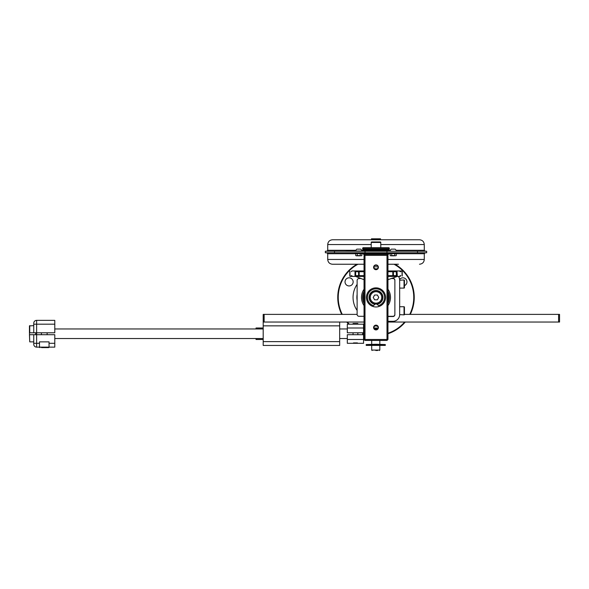 <?xml version="1.0" encoding="UTF-8"?>
<svg xmlns="http://www.w3.org/2000/svg" width="589" height="589" viewBox="0 0 589 589"><rect width="100%" height="100%" fill="white"/><g stroke="black" fill="none" stroke-linecap="round" stroke-linejoin="round"><path stroke-width="0.88" d="M363.568 328.007L363.568 324.186L347.319 324.186L347.319 328.007L363.568 328.007L363.568 334.699L347.319 334.699L347.319 343.306L359.106 343.306A0.398 0.398 0 0 0 359.172 343.299M347.319 328.007L347.319 332.785L363.568 332.785M263.195 341.627L263.195 345.456L339.669 345.456L339.669 341.627L263.195 341.627L263.195 322.036L339.669 322.036L339.669 341.627M360.181 278.538L359.032 278.538A1.914 1.914 0 0 0 357.118 280.445L357.118 314.386L264.144 314.386L264.144 322.036M404.437 314.386L558.593 314.386L558.593 322.036L387.952 322.036M364.046 322.036L339.669 322.036M264.144 314.386L263.195 314.386L263.195 322.036M558.593 322.036L559.55 322.036L559.55 314.386L558.593 314.386M387.952 316.536L392.966 316.536A1.914 1.914 0 0 0 394.88 314.622L394.88 280.209A1.914 1.914 0 0 0 392.966 278.295L392.436 278.295M398.481 276.418A6.693 6.693 0 0 1 399.659 280.209L399.659 314.622A6.693 6.693 0 0 1 392.966 321.314L387.952 321.314M391.81 278.538L392.966 278.538A1.914 1.914 0 0 1 394.88 280.445M394.88 314.386A1.914 1.914 0 0 1 392.966 316.3L387.952 316.3M357.118 314.386A1.914 1.914 0 0 0 359.032 316.3L364.046 316.3M387.952 305.61A14.489 14.489 0 0 0 387.952 289.221M364.046 289.221A14.489 14.489 0 0 0 364.046 305.61M399.659 314.622L404.039 314.865L404.039 306.736L399.659 306.736M399.659 288.095L404.039 288.095L404.039 279.966L399.659 280.209M387.952 303.445A13.385 13.385 0 0 0 387.952 291.386L387.952 303.445M363.052 294.029A13.385 13.385 0 0 1 364.046 291.386A13.385 13.385 0 0 0 364.046 303.445A13.385 13.385 0 0 1 364.046 291.386L364.046 303.445M357.118 300.427A19.12 19.12 0 0 1 357.118 294.404M394.041 264.24A37.762 37.762 0 0 1 409.73 314.386M342.268 314.386A37.762 37.762 0 0 1 357.957 264.24M364.046 333.234A37.762 37.762 0 0 1 363.568 333.072M349.365 324.186A37.762 37.762 0 0 1 347.363 322.036M404.636 322.036A37.762 37.762 0 0 1 387.952 333.234M349.093 285.945A4.064 4.064 0 0 0 353.157 281.881A4.064 4.064 0 0 0 349.093 277.817A4.064 4.064 0 0 0 345.029 281.881A4.064 4.064 0 0 0 349.093 285.945M404.437 285.643A4.064 4.064 0 0 0 402.905 277.817A4.064 4.064 0 0 0 399.622 279.488M356.978 264.24A38.241 38.241 0 0 0 341.73 314.386M346.737 322.036A38.241 38.241 0 0 0 348.688 324.186M363.568 333.58A38.241 38.241 0 0 0 364.046 333.742M387.952 333.742A38.241 38.241 0 0 0 405.261 322.036M410.268 314.386A38.241 38.241 0 0 0 395.02 264.24M404.039 279.966A0.398 0.398 0 0 1 404.437 280.364L404.437 287.697A0.398 0.398 0 0 1 404.039 288.095M404.437 287.697L404.437 280.364M404.039 306.736A0.398 0.398 0 0 1 404.437 307.134L404.437 314.467A0.398 0.398 0 0 1 404.039 314.865M404.437 314.467L404.437 307.134M375.76 344.263L385.316 344.543L366.203 344.543L375.76 344.263M385.316 345.404L366.203 345.404L385.316 345.404L385.316 344.543M375.76 350.477L377.674 350.477M263.195 339.478L256.024 339.478L256.024 338.52M256.024 328.964L256.024 328.007L263.195 328.007M362.618 334.699L362.618 332.785M29.45 334.699L29.737 341.87L29.45 332.785L36.621 332.785L36.621 334.699L54.784 334.699L54.784 343.306L49.049 343.306L49.049 347.127L54.784 347.127L54.784 343.306M359.106 343.306L363.568 343.306L363.568 334.699M363.568 343.306L359.982 343.306M347.319 343.306L350.904 343.306M351.581 343.306L359.305 343.306M357.832 324.186L357.832 323.501L353.054 323.501L353.054 324.186M353.054 332.785L353.054 334.699M357.832 334.699L357.832 332.785M353.054 323.501L357.832 323.501M54.784 324.186L54.784 332.785L36.621 332.785L36.621 324.186L54.784 324.186L54.784 320.357L36.621 320.357L36.621 324.186L33.75 324.186L33.75 323.228A2.871 2.871 0 0 1 36.621 320.357A2.871 2.871 0 0 0 33.75 323.228M29.45 332.785L29.45 325.901L33.75 325.621M33.75 334.699L33.75 343.306L39.485 343.306L39.485 347.127A0.479 0.479 0 0 0 39.964 347.606A0.479 0.479 0 0 1 39.485 347.127L36.621 347.127L36.621 334.699L29.737 334.699M35.664 334.699L35.664 332.785M29.737 332.785L29.737 325.621M29.737 341.87L33.75 341.87M33.75 343.306L33.75 344.263A2.871 2.871 180 0 0 36.621 347.127A2.871 2.871 180 0 1 33.75 344.263M39.485 343.306L39.485 341.87L49.049 341.87L49.049 343.306M41.51 347.606L48.57 347.606A0.479 0.479 0 0 0 49.049 347.127A0.479 0.479 0 0 1 48.57 347.606L47.024 347.606M45.648 347.606L42.887 347.606M33.75 332.785L33.75 324.186M47.135 334.699L47.135 332.785M41.399 332.785L41.399 334.699M353.238 343.306L357.656 343.306M364.046 293.999A12.428 12.428 0 0 0 364.046 300.832A12.428 12.428 0 0 1 364.046 293.999M407.33 252.769L399.423 252.769M397.03 252.769L397.03 253.535L389.381 253.535L389.381 252.769L387.282 252.769L387.282 253.248L364.716 253.248L364.333 253.631M325.334 252.769L426.664 252.769L426.664 251.238L325.334 251.238L325.334 252.769M344.668 251.238L355.69 251.01A3.173 3.173 0 0 1 356.875 249.14L360.704 249.14A3.173 3.173 0 0 1 361.896 251.01L355.69 251.01M361.896 251.01L364.716 251.238L364.333 250.384M380.781 244.553L424.279 244.553C423.992 241.645 422.401 240.054 419.493 239.767L332.498 239.767C329.597 240.054 328.007 241.645 327.72 244.553L371.217 244.553M375.996 239.48L380.538 239.48L380.538 238.81L371.46 238.81L371.46 239.48L375.996 239.48M380.538 238.81L371.46 238.81M364.046 259.462L327.72 259.462C328.007 262.363 329.597 263.96 332.498 264.24L364.046 264.24M387.952 264.24L398.466 264.24M387.952 270.955L393.467 270.955L387.952 270.955M402.081 271.72L401.992 270.955L399.754 270.955M402.081 275.652L401.992 270.955L393.467 270.955L393.4 271.72L387.952 271.72M364.046 270.955L352.244 270.955M354.644 270.955L355.587 270.955M397.347 270.955L396.353 271.72L396.993 271.102L397.347 276.418L387.952 279.709M396.993 276.27L396.353 275.652L397.347 276.418L399.754 276.418M349.918 275.652L350.006 276.418L352.244 276.418M349.918 271.72L350.006 276.418L364.046 276.418L358.532 276.418L358.598 275.652L364.046 275.652M392.296 270.955L392.811 271.72L392.811 275.652L396.353 275.652L396.353 271.72L393.4 271.72L393.467 276.418L387.952 276.418L397.347 276.418M358.532 270.955L358.598 275.652L355.646 275.652L354.998 276.27L354.998 271.102L355.646 271.72L355.646 275.652L354.644 276.418M354.998 271.102L355.646 271.72L359.187 271.72L359.187 275.652L359.702 276.418M363.568 249.618L363.568 250.384L388.423 250.384L388.423 249.618M388.902 249.618L363.096 249.618L362.618 248.183L389.381 248.183L388.902 249.618M389.381 249.14L362.618 249.14M389.381 248.183L388.902 247.704L363.096 247.704L362.618 248.183M371.217 247.704L371.217 242.447A0.479 0.479 0 0 1 371.696 241.969L380.303 241.969L371.696 241.969M380.303 241.969A0.479 0.479 0 0 1 380.781 242.447L380.781 247.704M365.003 254.396L363.568 254.396L363.568 253.631L388.423 253.631L388.423 254.396L365.003 254.396L364.525 254.875L365.003 255.354L365.003 339.478L364.525 339.956L364.046 339.478L364.046 255.354L364.525 254.875M386.995 254.396L387.952 255.354L387.952 339.478L387.474 339.956L386.995 339.478L386.995 255.354L387.474 254.875M386.995 255.354L365.003 255.354M387.474 339.956L386.995 340.435L365.003 340.435L364.525 339.956M386.995 339.478L365.003 339.478M378.388 327.528A2.393 2.393 0 0 0 375.996 325.143A2.393 2.393 0 0 0 373.61 327.528A2.393 2.393 0 0 0 375.996 329.921A2.393 2.393 0 0 0 378.388 327.528A2.393 2.393 0 0 1 375.996 329.921A2.393 2.393 0 0 1 373.61 327.528A2.393 2.393 0 0 1 375.996 325.143A2.393 2.393 0 0 1 378.388 327.528M378.388 267.303A2.393 2.393 0 0 0 375.996 264.91A2.393 2.393 0 0 0 373.61 267.303A2.393 2.393 0 0 0 375.996 269.688A2.393 2.393 0 0 0 378.388 267.303A2.393 2.393 0 0 1 375.996 269.688A2.393 2.393 0 0 1 373.61 267.303A2.393 2.393 0 0 1 375.996 264.91A2.393 2.393 0 0 1 378.388 267.303M375.996 306.972A9.557 9.557 0 0 0 385.559 297.416A9.557 9.557 0 0 0 375.996 287.859A9.557 9.557 0 0 0 366.439 297.416A9.557 9.557 0 0 0 375.996 306.972M374.972 329.258L374.597 328.964L377.704 328.588L375.996 327.852L374.295 328.588M377.49 328.868L377.026 329.258M376.621 329.435L376.209 329.523M375.789 329.523L375.377 329.435M377.873 328.257L378.005 327.528A2.01 2.01 0 0 1 375.996 329.538A2.01 2.01 0 0 1 373.993 327.528A2.01 2.01 0 0 1 375.996 325.526A2.01 2.01 0 0 1 378.005 327.528L377.792 326.63M377.792 268.201L378.005 267.303A2.01 2.01 0 0 0 375.996 265.293A2.01 2.01 0 0 0 373.993 267.303A2.01 2.01 0 0 0 375.996 269.313A2.01 2.01 0 0 0 378.005 267.303L377.866 266.559M377.416 265.875L376.769 265.448M375.988 265.293L375.208 265.455M375.222 266.824L376.776 266.824M376.894 304.049A6.693 6.693 0 0 1 375.105 304.049L373.5 305.647A8.607 8.607 0 0 1 369.008 292.402A8.607 8.607 0 0 1 382.99 292.402A8.607 8.607 0 0 1 378.499 305.647L376.894 304.049M396.125 251.238L390.293 251.238M390.102 251.01A3.173 3.173 0 0 1 391.295 249.14L395.116 249.14A3.173 3.173 0 0 1 396.309 251.01M390.168 255.597L390.927 255.832L390.168 255.597L390.168 253.771L390.927 253.535L396.242 253.771L396.242 255.597L395.484 255.832L396.242 255.597M391.692 253.771L391.692 255.597L390.89 255.832M391.692 255.597L394.726 255.597L394.726 253.771M394.726 255.597L390.927 255.832M391.84 255.832L394.571 255.832M354.968 252.769L354.968 253.535L362.618 253.535L362.618 252.769M355.756 255.597L356.514 255.832L355.756 255.597L355.756 253.771L356.514 253.535L361.83 253.771L361.83 255.597L361.064 255.832L361.83 255.597M357.273 253.771L357.273 255.597L356.47 255.832M357.273 255.597L360.306 255.597L360.306 253.771M360.306 255.597L356.514 255.832M357.427 255.832L360.159 255.832M377.394 326.085L374.766 325.945M374.206 326.63L374.133 328.272M375.267 329.398L376.746 329.391M374.125 266.574L374.206 268.201M374.604 268.746L377.232 268.886M382.688 297.416A6.693 6.693 0 0 1 375.996 304.108A6.693 6.693 0 0 1 369.31 297.416A6.693 6.693 0 0 1 375.996 290.723A6.693 6.693 0 0 1 382.688 297.416M370.26 297.416A5.735 5.735 0 0 1 375.996 291.68A5.735 5.735 0 0 1 381.738 297.416A5.735 5.735 0 0 1 375.996 303.151A5.735 5.735 0 0 1 370.26 297.416M377.38 299.808L374.619 299.808L373.242 297.416L374.619 295.023L377.38 295.023L378.756 297.416L377.38 299.808M339.669 325.857L263.195 325.857M387.952 293.999A12.428 12.428 0 0 1 387.952 300.832M357.118 284.377A22.942 22.942 0 0 0 357.118 310.455M371.696 345.691L371.696 350.072L379.824 350.072L379.824 345.691M347.319 339.478L363.568 339.478M39.485 347.127L49.049 347.127M353.474 342.908L357.42 342.908M417.505 251.238L417.505 252.769M386.966 251.238L386.966 252.769M365.033 251.238L365.033 252.769M334.493 251.238L334.493 252.769M424.279 244.553L424.279 250.288L396.058 250.288M390.352 250.288L388.423 250.288M363.568 250.288L361.646 250.288M355.94 250.288L327.72 250.288L326.762 251.238M396.169 253.726L424.279 253.726L424.279 259.462L387.952 259.462M390.249 253.726L388.423 253.726M363.568 253.726L361.749 253.726M355.83 253.726L327.72 253.726L326.762 252.769M359.702 270.955A0.766 0.515 90 0 0 359.187 271.72L364.046 271.72M392.296 276.418A0.766 0.515 90 0 0 392.811 275.652L387.952 275.652M387.282 251.238L387.282 250.767L364.716 250.767M380.781 242.447L371.217 242.447M374.898 304.248A6.921 6.921 0 0 1 370.194 293.639A6.921 6.921 0 0 1 381.797 293.639A6.921 6.921 0 0 1 377.1 304.248M379.824 340.435L379.824 344.263M366.203 345.404L366.203 344.543M371.696 350.072L372.093 350.477M379.824 350.072L379.426 350.477M371.696 340.435L371.696 344.263M347.319 338.52L339.669 338.52M263.195 338.52L54.784 338.52M347.319 328.964L339.669 328.964M263.195 328.964L54.784 328.964M419.493 239.767L332.498 239.767M424.279 250.288L425.236 251.238M327.72 244.553L327.72 250.288M424.279 259.462C424.021 262.341 422.423 263.931 419.493 264.24M424.279 253.726L425.236 252.769M327.72 253.726L327.72 259.462M351.14 271.72L351.905 270.955M351.14 275.652L351.905 276.418M351.758 275.652L352.524 276.418M349.778 276.05L349.778 271.323M400.24 271.72L399.475 270.955M400.851 271.72L400.093 270.955M402.221 271.323L402.221 276.05M400.851 275.652L400.093 276.418M400.24 275.652L399.475 276.418M364.046 279.709L355.587 276.418M387.282 250.767L387.665 250.384M387.282 253.248L387.665 253.631M364.716 252.769L364.716 253.248M390.581 253.535L390.168 253.771M395.837 253.535L396.242 253.771M356.161 253.535L355.756 253.771M361.418 253.535L361.83 253.771"/></g></svg>
